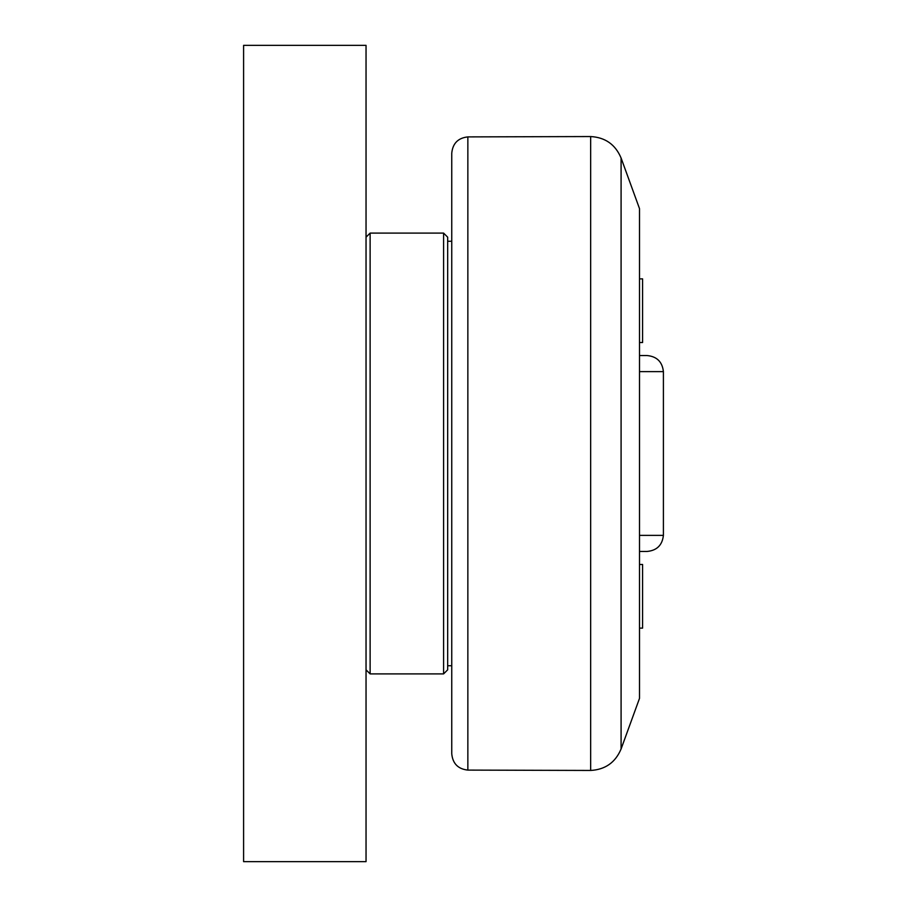 <?xml version="1.0" encoding="UTF-8"?>
<svg xmlns="http://www.w3.org/2000/svg" width="907" height="907" viewBox="0 0 907 907"><rect width="100%" height="100%" fill="white"/><g stroke="black" fill="none" stroke-linecap="round" stroke-linejoin="round"><path stroke-width="1.36" d="M366.043 861.65L366.043 45.35L243.598 45.35L243.598 861.65L366.043 861.65M639.503 342.54L642.587 342.54L642.587 278.868L639.503 278.868M639.503 628.132L642.587 628.132L642.587 564.46L639.503 564.46M639.503 551.456L647.076 551.456C656.883 550.515 662.325 545.152 663.402 535.368L639.503 535.368M639.503 355.544L647.076 355.544L639.503 355.544M366.043 669.819L370.124 673.901L370.124 233.099L443.591 233.099L443.591 673.901L370.124 673.901M443.591 233.099L447.673 237.18L447.673 669.819L443.591 673.901M639.503 208.61L639.503 698.39L621.091 748.967L621.091 158.033L639.503 208.61M447.673 241.262L451.754 241.262L451.754 153.226L451.754 753.774C452.695 763.592 458.058 769.034 467.853 770.1L467.853 136.9C458.058 137.966 452.695 143.408 451.754 153.226M639.503 371.632L663.402 371.632C662.325 361.848 656.883 356.474 647.076 355.544M467.853 136.9L590.661 136.549L590.661 770.451C605.275 769.624 615.411 762.458 621.091 748.967M663.402 535.368L663.402 371.632M366.043 237.18L370.124 233.099M467.853 770.1L590.661 770.451M590.661 136.549C605.275 137.376 615.411 144.542 621.091 158.033M447.673 665.738L451.754 665.738"/></g></svg>
